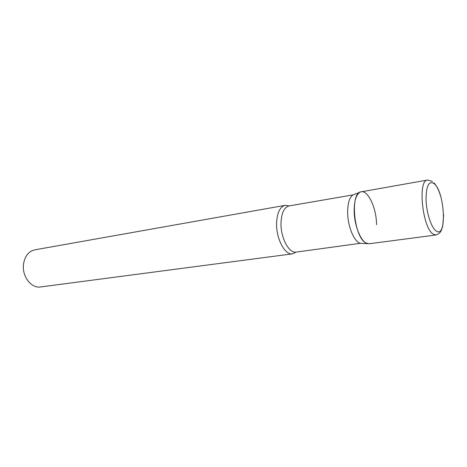 <?xml version="1.0" encoding="UTF-8"?>
<svg xmlns="http://www.w3.org/2000/svg" width="467" height="467" viewBox="0 0 467 467"><rect width="100%" height="100%" fill="white"/><g stroke="black" fill="none" stroke-linecap="round" stroke-linejoin="round"><path stroke-width="0.7" d="M432.424 181.435L427.515 180.034L361.248 191.814C349.73 192.124 353.788 237.417 365.97 242.986L369.274 243.756L436.003 234.989C440.153 233.57 441.192 230.68 441.531 229.898L442.728 226.151L443.621 214.832M296.177 252.104L360.524 243.289C354.307 242.379 347.536 226.215 347.646 211.93C347.769 202.923 349.567 197.249 353.046 194.902L289.044 205.918C284.199 207.249 281.519 212.853 281.011 222.73C280.445 237.557 288.98 253.674 296.177 252.104L292.605 253.832C284.981 255.484 275.968 238.573 276.592 222.998C277.147 212.643 279.984 206.758 285.109 205.346L289.02 205.918M360.524 243.289L367.681 243.675C361.213 242.723 354.097 225.549 354.173 210.389C354.278 200.839 356.134 194.838 359.753 192.375C366.828 187.652 376.548 207.004 376.53 224.662M292.605 253.832L40.553 286.954C31.295 288.647 21.756 276.166 23.508 264.129C24.833 256.091 28.604 251.328 34.815 249.833L285.109 205.346M427.515 180.034C417.533 179.953 422.396 227.908 433.125 234.09L436.003 234.989M435.98 230.821C447.129 239.659 444.998 191.99 434.117 183.624C428.846 180.402 426.155 185.79 426.032 199.783C426.459 212.742 431.257 227.511 435.98 230.821M440.86 196.963C439.108 190.723 436.803 186.006 433.948 182.807M353.046 194.902L359.753 192.375"/></g></svg>
